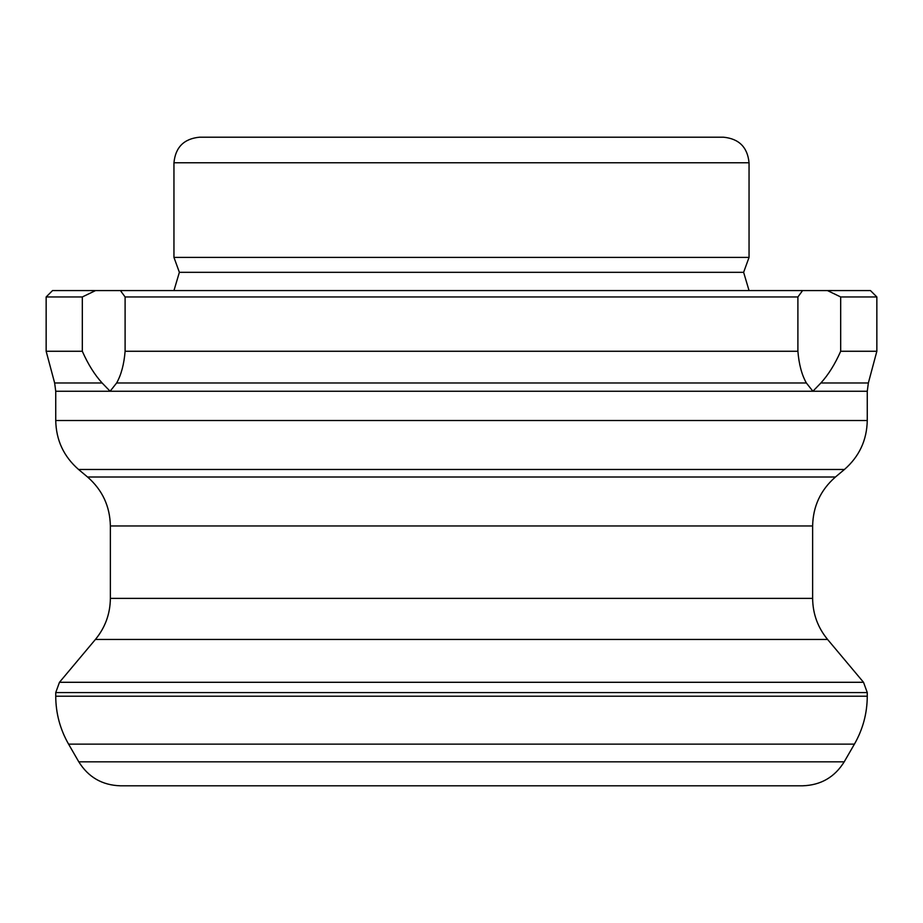 <?xml version="1.0" encoding="UTF-8"?>
<svg xmlns="http://www.w3.org/2000/svg" width="923" height="923" viewBox="0 0 923 923"><rect width="100%" height="100%" fill="white"/><g stroke="black" fill="none" stroke-linecap="round" stroke-linejoin="round"><path stroke-width="1.38" d="M840.68 296.952L827.435 290.572L870.458 290.572L876.85 296.952L840.68 296.952L840.68 351.271L876.85 351.271L876.85 296.952M840.68 351.271C834.98 364.193 828.381 374.761 820.882 382.976L812.898 391.248L806.356 382.976C801.775 374.819 798.949 364.25 797.899 351.271L797.899 296.952L802.595 290.572L120.405 290.572L125.101 296.952L797.899 296.952M125.101 296.952L125.101 351.271C124.063 364.193 121.236 374.761 116.644 382.976L110.102 391.248L102.118 382.976C94.654 374.819 88.054 364.25 82.32 351.271L82.32 296.952L95.565 290.572L52.542 290.572L46.15 296.952L82.32 296.952M125.101 351.271L797.899 351.271M199.506 137.204L723.494 137.204C739.011 138.727 747.538 147.242 749.049 162.771L173.951 162.771C175.462 147.242 183.989 138.727 199.506 137.204M173.951 290.572L179.374 272.32L173.951 257.413L173.951 162.771M173.951 257.413L749.049 257.413L749.049 162.771M827.435 290.572L802.595 290.572M120.405 290.572L95.565 290.572M102.118 382.976L54.642 382.976L46.15 351.271L82.32 351.271M78.79 761.833L844.21 761.833C834.646 777.201 820.801 785.196 802.698 785.796L120.302 785.796C102.199 785.196 88.366 777.212 78.79 761.833L68.579 744.134C60.099 729.285 55.807 713.306 55.738 696.207L55.738 692.562L59.476 682.293L95.415 639.454C105.222 627.513 110.206 613.83 110.368 598.381L110.368 525.96C109.975 506.277 102.372 489.963 87.547 477.006L78.559 469.472C63.733 456.516 56.13 440.202 55.738 420.519L55.738 391.248L867.262 391.248L868.358 382.976L876.85 351.271M820.882 382.976L868.358 382.976M116.644 382.976L806.356 382.976M179.374 272.32L743.626 272.32L749.049 257.413M55.738 420.519L867.262 420.519L867.262 391.248M78.559 469.472L844.441 469.472C859.267 456.516 866.87 440.202 867.262 420.519M87.547 477.006L835.453 477.006L844.441 469.472M110.368 525.96L812.632 525.96C813.025 506.277 820.628 489.963 835.453 477.006M110.368 598.381L812.632 598.381L812.632 525.96M95.415 639.454L827.585 639.454L863.524 682.293L867.262 692.562L55.738 692.562M59.476 682.293L863.524 682.293M55.738 696.207L867.262 696.207L867.262 692.562M68.579 744.134L854.421 744.134C862.901 729.285 867.193 713.306 867.262 696.207M54.642 382.976L55.738 391.248M743.626 272.32L749.049 290.572M46.15 351.271L46.15 296.952M812.632 598.381C812.794 613.83 817.778 627.513 827.585 639.454M844.21 761.833L854.421 744.134"/></g></svg>
